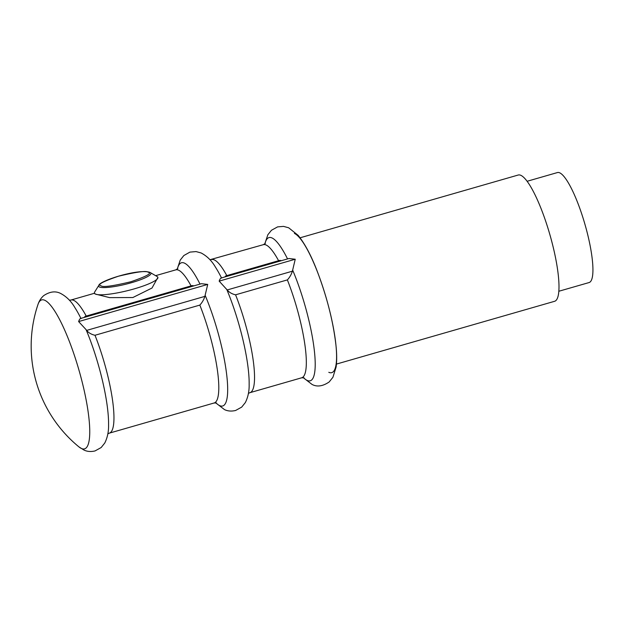 <?xml version="1.0" encoding="UTF-8"?>
<svg xmlns="http://www.w3.org/2000/svg" width="624" height="624" viewBox="0 0 624 624"><rect width="100%" height="100%" fill="white"/><g stroke="black" fill="none" stroke-linecap="round" stroke-linejoin="round"><path stroke-width="0.94" d="M94.396 293.116L95.433 294.091A32.705 5.577 166.1 0 1 94.396 293.116A32.705 5.577 166.1 0 1 94.645 292.055L98.842 285.332A26.926 4.594 166.1 0 0 99.489 287.009A26.926 4.594 166.1 0 0 131.485 282.695A26.926 4.594 166.1 0 0 150.329 272.587L157.178 276.58A32.705 5.577 166.1 0 1 157.888 277.399A32.705 5.577 166.1 0 1 134.293 288.857A32.705 5.577 166.1 0 1 95.433 294.091L109.645 297.632L132.842 297.539L152.006 288.023L157.888 277.399M558.8 291.268L589.072 282.555A57.229 12.145 -106.1 0 0 586.256 229.031A57.229 12.145 -106.1 0 0 559.697 172.817A57.229 12.145 -106.1 0 0 557.419 172.559L527.147 181.272M336.445 364.081L554.564 301.306A65.707 13.946 -106.1 0 0 551.327 239.858A65.707 13.946 -106.1 0 0 520.837 175.321A65.707 13.946 -106.1 0 0 518.216 175.024L300.097 237.791M81.019 318.583C80.301 318.146 79.505 319.145 78.616 321.571L86.057 329.605A74.521 15.811 -106.1 0 1 108.568 424.562C108.748 431.473 107.476 437.635 104.754 443.048L101.166 447.533L95.043 450.934C90.87 451.901 87.181 451.604 83.983 450.052L78.928 446.885A77.477 16.442 -106.1 0 0 81.424 448.484A77.477 16.442 -106.1 0 0 82.384 382.894A77.477 16.442 -106.1 0 0 44.749 300.261A77.477 16.442 -106.1 0 0 37.963 304.528A77.477 16.442 -106.1 0 0 37.963 304.535C39.14 300.908 41.075 297.921 43.766 295.589C49.85 291.556 55.442 290.831 60.559 293.413C66.433 296.509 71.222 301.267 74.935 307.687A74.521 15.811 -106.1 0 1 80.917 318.38M84.232 317.421L85.192 316.36L192.145 285.581L194.041 285.823M199.836 305.097L94.996 335.267C91.439 334.48 88.647 332.865 86.611 330.416L204.867 296.384C203.806 299.707 202.129 302.617 199.836 305.097A69.264 14.695 -106.1 0 1 214.094 402.995L109.255 433.165A69.264 14.695 -106.1 0 0 94.996 335.267M224.812 276.97L225.771 275.909L279.669 260.395L281.564 260.637M287.368 279.903L235.576 294.809C232.019 294.021 229.226 292.406 227.191 289.957L292.399 271.19C291.338 274.521 289.661 277.423 287.368 279.903A69.264 14.695 -106.1 0 1 301.626 377.801L249.834 392.707A69.264 14.695 -106.1 0 0 235.576 294.809M86.057 329.605L86.611 330.416M204.867 296.384L207.722 284.419L201.412 283.702L80.566 318.482M221.606 278.125C220.865 277.696 220.046 278.694 219.164 281.128L227.191 289.957M292.399 271.19L295.246 259.233L288.943 258.515L221.146 278.023M328.786 372.302A72.602 15.405 -106.1 0 0 329.683 310.846A72.602 15.405 -106.1 0 0 294.411 233.415M295.246 259.233L219.164 281.128M207.722 284.419L78.616 321.571M101.041 285.776C96.751 284.856 102.523 281.681 118.349 276.245C136.601 271.877 146.531 270.535 148.145 272.22C152.443 273.14 146.671 276.323 130.845 281.759C112.593 286.127 102.656 287.469 101.041 285.776M303.451 377.668A74.506 15.811 -106.1 0 0 307.234 380.453A74.506 15.811 -106.1 0 0 313.903 346.991A74.506 15.811 -106.1 0 0 292.687 270.161M287.547 258.913A74.506 15.811 -106.1 0 0 271.955 237.923A74.506 15.811 -106.1 0 0 264.935 243.82M215.927 402.854A74.506 15.811 -106.1 0 0 219.703 405.639A74.506 15.811 -106.1 0 0 226.372 372.177A74.506 15.811 -106.1 0 0 205.156 295.347M200.015 284.107A74.506 15.811 -106.1 0 0 184.431 263.11A74.506 15.811 -106.1 0 0 177.403 269.006M278.593 260.707A69.264 14.695 -106.1 0 0 266.074 244.99A69.264 14.695 -106.1 0 0 263.312 244.678L209.929 259.74M226.801 275.613A69.264 14.695 -106.1 0 0 214.282 259.896A69.264 14.695 -106.1 0 0 211.52 259.576M191.069 285.893A69.264 14.695 -106.1 0 0 178.542 270.176A69.264 14.695 -106.1 0 0 175.789 269.864L155.61 275.668M86.221 316.064A69.264 14.695 -106.1 0 0 73.702 300.347A69.264 14.695 -106.1 0 0 70.941 300.035L69.35 300.199M221.504 277.922A74.506 15.811 -106.1 0 0 215.405 267.064C211.731 260.746 206.973 256.043 201.139 252.97L196.069 251.581L189.93 252.112L183.854 255.528L180.219 260.114L177.224 269.155M215.693 402.831L224.484 409.601C227.713 411.169 231.426 411.466 235.607 410.483L241.691 407.113L245.333 402.574C248.032 397.207 249.304 391.115 249.148 384.306A74.506 15.811 -106.1 0 0 226.645 289.169M150.064 272.454A26.926 4.594 166.1 0 1 150.329 272.587L149.822 272.329C138.091 268.453 99.427 280.886 98.842 285.332M264.755 243.961L267.868 234.725L271.463 230.264L277.602 226.879L283.546 226.387L288.67 227.783L298.186 235.396C304.98 243.89 311.282 255.739 317.101 270.933C327.077 297.18 333.403 322.273 336.063 346.226C336.874 354.237 336.89 361.171 336.118 367.006L332.92 377.278L329.183 381.95C322.772 386.311 317.047 387.13 312.008 384.415L303.225 377.637M265.372 243.344L263.312 244.678M177.84 268.531L175.789 269.864M94.442 293.272L70.941 300.035M109.255 433.165L107.819 433.867M216.544 403.026L214.094 402.995M249.834 392.707L248.391 393.416M304.075 377.832L301.626 377.801M37.963 304.528A130.307 130.307 0 0 0 78.928 446.885"/></g></svg>
